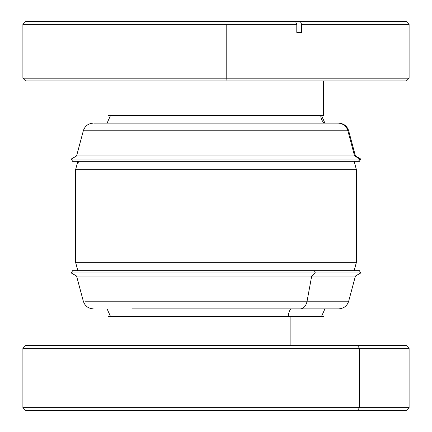 <?xml version="1.0" encoding="UTF-8"?>
<svg xmlns="http://www.w3.org/2000/svg" width="432" height="432" viewBox="0 0 432 432"><rect width="100%" height="100%" fill="white"/><g stroke="black" fill="none" stroke-linecap="round" stroke-linejoin="round"><path stroke-width="0.65" d="M78.791 163.112L78.737 161.271M356.4 169.69L354.143 161.271L356.4 169.69L75.6 169.69L356.4 169.69L356.4 262.31L356.4 169.69M72.16 159.025L71.28 159.025L72.576 161.271L77.857 161.271L75.6 169.69L75.6 262.31L356.4 262.31L75.6 262.31L77.857 270.729L75.6 262.31L75.6 169.69L77.857 161.271L72.576 161.271L359.424 161.271L354.143 161.271L359.424 161.271L358.549 161.271L359.84 159.025L71.28 159.025L359.84 159.025L354.58 155.974L76.572 155.974L354.58 155.974L347.879 130.804L83.317 130.804L347.879 130.804A10.368 10.303 -90 0 0 337.921 123.12L94.079 123.12L107.082 123.12L110.592 115.344M354.143 270.729L356.4 262.31L354.143 270.729M320.765 115.344A10.368 10.303 -90 0 0 324.254 123.12A10.368 10.303 90 0 1 320.765 115.344M108 80.957L108 115.344L323.341 115.344L323.341 80.957L323.341 115.344L324 115.344L324 80.957M77.42 155.974L76.572 155.974L83.317 130.804C84.926 125.987 88.263 123.428 93.328 123.12M321.408 115.344L324.918 123.12L337.921 123.12A10.368 10.303 90 0 1 347.879 130.804L348.683 130.804L347.879 130.804L354.58 155.974L355.428 155.974L354.58 155.974L359.84 159.025L360.72 159.025L359.84 159.025L358.549 161.271L72.576 161.271M359.424 270.729L72.576 270.729L314.442 270.729L315.328 272.975L314.442 270.729L359.424 270.729L360.72 272.975L71.28 272.975L315.328 272.975L311.699 276.026L315.328 272.975L360.72 272.975L355.428 276.026L76.572 276.026L311.699 276.026L307.071 301.196L311.699 276.026L355.428 276.026L348.683 301.196L124.929 301.196M85.104 301.196L307.071 301.196A10.368 7.117 90 0 1 300.197 308.88A10.368 7.117 -90 0 0 307.071 301.196L348.683 301.196C347.074 306.013 343.737 308.572 338.672 308.88L324.918 308.88L321.408 316.656M131.803 308.88L338.672 308.88M324 345.6L324 316.656L290.126 316.656L290.126 345.6L290.126 316.656L108 316.656L108 345.6M290.758 308.88A10.368 7.117 -90 0 0 288.349 316.656A10.368 7.117 90 0 1 290.758 308.88M296.789 32.4L296.789 24.365L226.195 24.365L226.195 78.192L409.104 78.192L226.195 78.192L226.049 80.957L406.339 80.957L409.104 78.192L409.104 24.365L301.622 24.365L301.622 32.4L296.789 32.4L296.789 24.365L295.596 21.6L25.661 21.6L22.896 24.365L296.789 24.365L295.596 21.6L300.429 21.6L301.622 24.365L301.622 32.4L296.789 32.4M301.622 24.365L409.104 24.365L406.339 21.6L300.429 21.6L301.622 24.365M226.195 78.192L22.896 78.192L226.195 78.192L226.195 24.365L22.896 24.365L22.896 78.192L25.661 80.957L226.049 80.957L226.195 78.192M405.643 21.6L25.963 21.6M25.925 80.957L406.075 80.957M25.925 345.6L357.507 345.6L25.661 345.6L22.896 348.365L359.564 348.365L22.896 348.365L22.896 407.635L25.661 410.4L357.507 410.4L359.564 407.635L22.896 407.635L359.564 407.635L357.507 410.4L406.339 410.4L409.104 407.635L359.564 407.635L409.104 407.635L409.104 348.365L359.564 348.365L359.564 407.635L359.564 348.365L409.104 348.365L406.339 345.6L357.507 345.6L359.564 348.365L357.507 345.6L406.075 345.6M406.075 410.4L25.925 410.4M71.28 159.025L76.572 155.974M359.424 161.271L360.72 159.025L355.428 155.974L348.683 130.804C347.074 125.987 343.737 123.428 338.672 123.12M93.328 308.88C88.263 308.572 84.926 306.013 83.317 301.196L76.572 276.026L71.28 272.975L72.576 270.729M110.592 316.656L107.082 308.88"/></g></svg>
